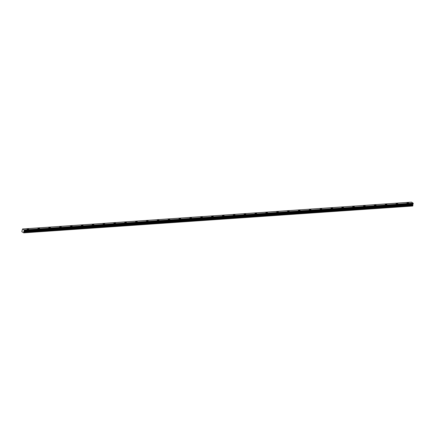 <?xml version="1.0" encoding="UTF-8"?>
<svg xmlns="http://www.w3.org/2000/svg" width="435" height="435" viewBox="0 0 435 435"><rect width="100%" height="100%" fill="white"/><g stroke="black" fill="none" stroke-linecap="round" stroke-linejoin="round"><path stroke-width="0.65" d="M408.302 203.27A0.875 0.277 11.9 0 0 408.634 203.123A0.875 0.277 11.9 0 0 408.182 202.77A0.875 0.277 11.9 0 0 407.252 202.618A0.875 0.277 11.9 0 0 406.921 202.764A0.875 0.277 11.9 0 0 407.372 203.118A0.875 0.277 11.9 0 0 408.302 203.27M28.411 229.462A0.875 0.277 11.9 0 0 28.743 229.321A0.875 0.277 11.9 0 0 28.286 228.962A0.875 0.277 11.9 0 0 27.356 228.815A0.875 0.277 11.9 0 0 27.03 228.962A0.875 0.277 11.9 0 0 27.481 229.316A0.875 0.277 11.9 0 0 28.411 229.462M39.264 228.718A0.875 0.277 11.9 0 0 39.596 228.571A0.875 0.277 11.9 0 0 39.139 228.217A0.875 0.277 11.9 0 0 38.215 228.065A0.875 0.277 11.9 0 0 37.883 228.212A0.875 0.277 11.9 0 0 38.334 228.565A0.875 0.277 11.9 0 0 39.264 228.718M50.117 227.967A0.875 0.277 11.9 0 0 50.449 227.826A0.875 0.277 11.9 0 0 49.998 227.467A0.875 0.277 11.9 0 0 49.068 227.32A0.875 0.277 11.9 0 0 48.736 227.461A0.875 0.277 11.9 0 0 49.188 227.82A0.875 0.277 11.9 0 0 50.117 227.967M60.971 227.217A0.875 0.277 11.9 0 0 61.302 227.075A0.875 0.277 11.9 0 0 60.851 226.717A0.875 0.277 11.9 0 0 59.921 226.57A0.875 0.277 11.9 0 0 59.59 226.717A0.875 0.277 11.9 0 0 60.041 227.07A0.875 0.277 11.9 0 0 60.971 227.217M71.824 226.472A0.875 0.277 11.9 0 0 72.156 226.325A0.875 0.277 11.9 0 0 71.704 225.972A0.875 0.277 11.9 0 0 70.774 225.819A0.875 0.277 11.9 0 0 70.443 225.966A0.875 0.277 11.9 0 0 70.9 226.32A0.875 0.277 11.9 0 0 71.824 226.472M82.683 225.721A0.875 0.277 11.9 0 0 83.009 225.58A0.875 0.277 11.9 0 0 82.558 225.221A0.875 0.277 11.9 0 0 81.628 225.074A0.875 0.277 11.9 0 0 81.296 225.216A0.875 0.277 11.9 0 0 81.753 225.575A0.875 0.277 11.9 0 0 82.683 225.721M93.536 224.971A0.875 0.277 11.9 0 0 93.868 224.83A0.875 0.277 11.9 0 0 93.411 224.476A0.875 0.277 11.9 0 0 92.481 224.324A0.875 0.277 11.9 0 0 92.155 224.471A0.875 0.277 11.9 0 0 92.606 224.824A0.875 0.277 11.9 0 0 93.536 224.971M104.389 224.226A0.875 0.277 11.9 0 0 104.721 224.079A0.875 0.277 11.9 0 0 104.264 223.726A0.875 0.277 11.9 0 0 103.34 223.579A0.875 0.277 11.9 0 0 103.008 223.72A0.875 0.277 11.9 0 0 103.459 224.074A0.875 0.277 11.9 0 0 104.389 224.226M115.242 223.476A0.875 0.277 11.9 0 0 115.574 223.334A0.875 0.277 11.9 0 0 115.123 222.976A0.875 0.277 11.9 0 0 114.193 222.829A0.875 0.277 11.9 0 0 113.861 222.97A0.875 0.277 11.9 0 0 114.313 223.329A0.875 0.277 11.9 0 0 115.242 223.476M126.096 222.731A0.875 0.277 11.9 0 0 126.427 222.584A0.875 0.277 11.9 0 0 125.976 222.231A0.875 0.277 11.9 0 0 125.046 222.078A0.875 0.277 11.9 0 0 124.715 222.225A0.875 0.277 11.9 0 0 125.166 222.579A0.875 0.277 11.9 0 0 126.096 222.731M136.949 221.98A0.875 0.277 11.9 0 0 137.281 221.834A0.875 0.277 11.9 0 0 136.829 221.48A0.875 0.277 11.9 0 0 135.899 221.333A0.875 0.277 11.9 0 0 135.568 221.475A0.875 0.277 11.9 0 0 136.019 221.834A0.875 0.277 11.9 0 0 136.949 221.98M147.808 221.23A0.875 0.277 11.9 0 0 148.134 221.089A0.875 0.277 11.9 0 0 147.683 220.73A0.875 0.277 11.9 0 0 146.753 220.583A0.875 0.277 11.9 0 0 146.421 220.724A0.875 0.277 11.9 0 0 146.878 221.083A0.875 0.277 11.9 0 0 147.808 221.23M158.661 220.485A0.875 0.277 11.9 0 0 158.987 220.338A0.875 0.277 11.9 0 0 158.536 219.985A0.875 0.277 11.9 0 0 157.606 219.833A0.875 0.277 11.9 0 0 157.274 219.979A0.875 0.277 11.9 0 0 157.731 220.333A0.875 0.277 11.9 0 0 158.661 220.485M169.514 219.735A0.875 0.277 11.9 0 0 169.846 219.588A0.875 0.277 11.9 0 0 169.389 219.235A0.875 0.277 11.9 0 0 168.459 219.088A0.875 0.277 11.9 0 0 168.133 219.229A0.875 0.277 11.9 0 0 168.584 219.588A0.875 0.277 11.9 0 0 169.514 219.735M180.367 218.984A0.875 0.277 11.9 0 0 180.699 218.843A0.875 0.277 11.9 0 0 180.242 218.484A0.875 0.277 11.9 0 0 179.318 218.337A0.875 0.277 11.9 0 0 178.986 218.479A0.875 0.277 11.9 0 0 179.437 218.838A0.875 0.277 11.9 0 0 180.367 218.984M191.221 218.239A0.875 0.277 11.9 0 0 191.552 218.093A0.875 0.277 11.9 0 0 191.101 217.739A0.875 0.277 11.9 0 0 190.171 217.587A0.875 0.277 11.9 0 0 189.839 217.734A0.875 0.277 11.9 0 0 190.291 218.087A0.875 0.277 11.9 0 0 191.221 218.239M202.074 217.489A0.875 0.277 11.9 0 0 202.405 217.348A0.875 0.277 11.9 0 0 201.954 216.989A0.875 0.277 11.9 0 0 201.024 216.842A0.875 0.277 11.9 0 0 200.693 216.983A0.875 0.277 11.9 0 0 201.144 217.342A0.875 0.277 11.9 0 0 202.074 217.489M212.927 216.739A0.875 0.277 11.9 0 0 213.259 216.597A0.875 0.277 11.9 0 0 212.807 216.238A0.875 0.277 11.9 0 0 211.878 216.092A0.875 0.277 11.9 0 0 211.546 216.238A0.875 0.277 11.9 0 0 212.003 216.592A0.875 0.277 11.9 0 0 212.927 216.739M223.786 215.994A0.875 0.277 11.9 0 0 224.112 215.847A0.875 0.277 11.9 0 0 223.661 215.494A0.875 0.277 11.9 0 0 222.731 215.341A0.875 0.277 11.9 0 0 222.399 215.488A0.875 0.277 11.9 0 0 222.856 215.842A0.875 0.277 11.9 0 0 223.786 215.994M234.639 215.243A0.875 0.277 11.9 0 0 234.971 215.102A0.875 0.277 11.9 0 0 234.514 214.743A0.875 0.277 11.9 0 0 233.584 214.596A0.875 0.277 11.9 0 0 233.258 214.738A0.875 0.277 11.9 0 0 233.709 215.097A0.875 0.277 11.9 0 0 234.639 215.243M245.492 214.493A0.875 0.277 11.9 0 0 245.824 214.352A0.875 0.277 11.9 0 0 245.367 213.993A0.875 0.277 11.9 0 0 244.437 213.846A0.875 0.277 11.9 0 0 244.111 213.993A0.875 0.277 11.9 0 0 244.562 214.346A0.875 0.277 11.9 0 0 245.492 214.493M256.345 213.748A0.875 0.277 11.9 0 0 256.677 213.601A0.875 0.277 11.9 0 0 256.226 213.248A0.875 0.277 11.9 0 0 255.296 213.096A0.875 0.277 11.9 0 0 254.964 213.242A0.875 0.277 11.9 0 0 255.416 213.596A0.875 0.277 11.9 0 0 256.345 213.748M267.199 212.998A0.875 0.277 11.9 0 0 267.53 212.856A0.875 0.277 11.9 0 0 267.079 212.498A0.875 0.277 11.9 0 0 266.149 212.351A0.875 0.277 11.9 0 0 265.818 212.492A0.875 0.277 11.9 0 0 266.269 212.851A0.875 0.277 11.9 0 0 267.199 212.998M278.052 212.247A0.875 0.277 11.9 0 0 278.384 212.106A0.875 0.277 11.9 0 0 277.932 211.753A0.875 0.277 11.9 0 0 277.003 211.6A0.875 0.277 11.9 0 0 276.671 211.747A0.875 0.277 11.9 0 0 277.122 212.101A0.875 0.277 11.9 0 0 278.052 212.247M288.905 211.502A0.875 0.277 11.9 0 0 289.237 211.356A0.875 0.277 11.9 0 0 288.786 211.002A0.875 0.277 11.9 0 0 287.856 210.855A0.875 0.277 11.9 0 0 287.524 210.997A0.875 0.277 11.9 0 0 287.981 211.35A0.875 0.277 11.9 0 0 288.905 211.502M299.764 210.752A0.875 0.277 11.9 0 0 300.09 210.611A0.875 0.277 11.9 0 0 299.639 210.252A0.875 0.277 11.9 0 0 298.709 210.105A0.875 0.277 11.9 0 0 298.377 210.246A0.875 0.277 11.9 0 0 298.834 210.605A0.875 0.277 11.9 0 0 299.764 210.752M310.617 210.007A0.875 0.277 11.9 0 0 310.949 209.86A0.875 0.277 11.9 0 0 310.492 209.507A0.875 0.277 11.9 0 0 309.562 209.355A0.875 0.277 11.9 0 0 309.236 209.501A0.875 0.277 11.9 0 0 309.687 209.855A0.875 0.277 11.9 0 0 310.617 210.007M321.47 209.257A0.875 0.277 11.9 0 0 321.802 209.11A0.875 0.277 11.9 0 0 321.345 208.756A0.875 0.277 11.9 0 0 320.421 208.61A0.875 0.277 11.9 0 0 320.089 208.751A0.875 0.277 11.9 0 0 320.541 209.11A0.875 0.277 11.9 0 0 321.47 209.257M332.324 208.506A0.875 0.277 11.9 0 0 332.655 208.365A0.875 0.277 11.9 0 0 332.204 208.006A0.875 0.277 11.9 0 0 331.274 207.859A0.875 0.277 11.9 0 0 330.943 208.001A0.875 0.277 11.9 0 0 331.394 208.36A0.875 0.277 11.9 0 0 332.324 208.506M343.177 207.761A0.875 0.277 11.9 0 0 343.509 207.615A0.875 0.277 11.9 0 0 343.057 207.261A0.875 0.277 11.9 0 0 342.127 207.109A0.875 0.277 11.9 0 0 341.796 207.256A0.875 0.277 11.9 0 0 342.247 207.609A0.875 0.277 11.9 0 0 343.177 207.761M354.03 207.011A0.875 0.277 11.9 0 0 354.362 206.87A0.875 0.277 11.9 0 0 353.911 206.511A0.875 0.277 11.9 0 0 352.981 206.364A0.875 0.277 11.9 0 0 352.649 206.505A0.875 0.277 11.9 0 0 353.1 206.864A0.875 0.277 11.9 0 0 354.03 207.011M364.889 206.261A0.875 0.277 11.9 0 0 365.215 206.119A0.875 0.277 11.9 0 0 364.764 205.76A0.875 0.277 11.9 0 0 363.834 205.614A0.875 0.277 11.9 0 0 363.502 205.755A0.875 0.277 11.9 0 0 363.959 206.114A0.875 0.277 11.9 0 0 364.889 206.261M375.742 205.516A0.875 0.277 11.9 0 0 376.068 205.369A0.875 0.277 11.9 0 0 375.617 205.016A0.875 0.277 11.9 0 0 374.687 204.863A0.875 0.277 11.9 0 0 374.361 205.01A0.875 0.277 11.9 0 0 374.812 205.363A0.875 0.277 11.9 0 0 375.742 205.516M386.595 204.765A0.875 0.277 11.9 0 0 386.927 204.624A0.875 0.277 11.9 0 0 386.47 204.265A0.875 0.277 11.9 0 0 385.54 204.118A0.875 0.277 11.9 0 0 385.214 204.26A0.875 0.277 11.9 0 0 385.666 204.619A0.875 0.277 11.9 0 0 386.595 204.765M397.449 204.015A0.875 0.277 11.9 0 0 397.78 203.874A0.875 0.277 11.9 0 0 397.324 203.515A0.875 0.277 11.9 0 0 396.399 203.368A0.875 0.277 11.9 0 0 396.067 203.515A0.875 0.277 11.9 0 0 396.519 203.868A0.875 0.277 11.9 0 0 397.449 204.015M413.098 203.199L24.159 229.974L413.098 203.199L413.217 203.575L24.278 230.392L413.217 203.575M23.718 232.85L412.679 206.021L23.718 232.85L21.804 231.648L22.555 228.984L411.515 202.15L413.098 203.156M413.239 203.629L413.174 203.95L23.963 230.963L413.011 203.977M24.219 230.784L413.174 203.95M412.88 204.178L412.875 205.483L23.936 232.301L412.875 205.483M23.74 232.839L412.771 205.956L412.875 205.537M412.793 205.94L23.833 232.774M23.854 232.758L23.936 232.355M23.936 232.301L23.941 231.001M24.235 230.773L24.3 230.452M24.278 230.392L24.164 230.017M24.159 229.974L22.576 228.968M413.087 203.118L24.148 229.936M412.902 204.145L23.963 230.963M413.25 203.759L24.311 230.577M24.289 230.68L413.228 203.863M23.898 231.056L412.831 204.232M412.695 204.88L23.762 231.697M23.762 231.752L412.701 204.928M23.92 231.018L412.853 204.194M413.147 203.971L24.208 230.789"/></g></svg>
